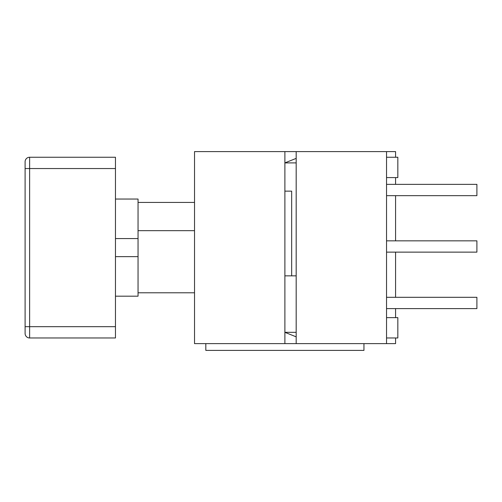 <?xml version="1.0" encoding="UTF-8"?>
<svg xmlns="http://www.w3.org/2000/svg" width="502" height="502" viewBox="0 0 502 502"><rect width="100%" height="100%" fill="white"/><g stroke="black" fill="none" stroke-linecap="round" stroke-linejoin="round"><path stroke-width="0.75" d="M25.1 333.453A4.518 4.518 0 0 0 29.618 337.971L115.46 337.971L115.46 326.676L25.1 326.676L25.1 333.453L25.1 168.547L25.1 326.676M29.618 337.971L29.618 168.547L115.46 168.547L115.46 326.676M115.46 168.547L115.46 157.251L29.618 157.251A4.518 4.518 0 0 0 25.1 161.769L25.1 168.547L25.1 161.769M115.46 296.18L138.05 296.18L138.05 256.647L115.46 256.647M115.46 238.575L138.05 238.575L138.05 199.043L115.46 199.043M296.18 151.604L296.18 343.619L194.525 343.619L194.525 151.604L395.576 151.604L395.576 157.251M205.82 343.619L205.82 350.396L363.95 350.396L363.95 343.619M284.885 343.619L284.885 151.604M138.05 292.791L194.525 292.791M138.05 256.647L138.05 238.575M138.05 230.669L194.525 230.669M291.662 275.849L291.662 191.136L284.885 191.136M138.05 202.431L194.525 202.431M296.18 336.842L284.885 332.324L296.18 332.324M296.18 275.849L284.885 275.849M296.18 343.619L395.576 343.619L395.576 337.971M296.18 158.381L284.885 162.899L296.18 162.899M386.54 343.619L386.54 151.604M386.54 252.129L476.9 252.129L476.9 240.834L386.54 240.834M386.54 308.604L476.9 308.604L476.9 297.309L386.54 297.309M386.54 195.654L476.9 195.654L476.9 184.359L386.54 184.359M386.54 177.582L397.835 177.582L397.835 157.251L386.54 157.251M386.54 337.971L397.835 337.971L397.835 317.64L386.54 317.64M25.1 168.547L29.618 168.547L29.618 157.251M395.576 317.64L395.576 308.604M395.576 297.309L395.576 252.129M395.576 240.834L395.576 195.654M395.576 184.359L395.576 177.582"/></g></svg>
